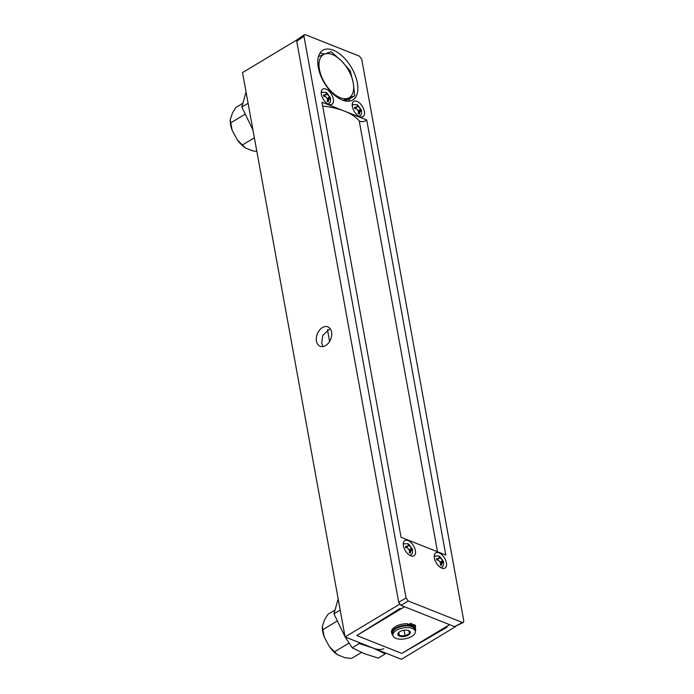 <?xml version="1.0" encoding="UTF-8"?>
<svg xmlns="http://www.w3.org/2000/svg" width="694" height="694" viewBox="0 0 694 694"><rect width="100%" height="100%" fill="white"/><g stroke="black" fill="none" stroke-linecap="round" stroke-linejoin="round"><path stroke-width="1.04" d="M331.567 332.027A10.453 7.209 -68.4 0 0 327.872 326.857A10.453 7.209 -68.4 0 0 319.457 330.205A10.453 7.209 -68.4 0 0 316.464 341.118A10.453 7.209 -68.4 0 0 320.16 346.289A10.453 7.209 -68.4 0 0 328.574 342.94A10.453 7.209 -68.4 0 0 331.567 332.027M330.101 328.557L322.745 335.445L321.712 343.209L323.083 346.558M296.919 39.888L242.518 72.592L345.083 636.945L401.41 659.3L455.706 626.517M399.597 604.24L345.083 636.945M404.533 606.764L356.759 635.539L401.826 653.427L449.599 624.652L446.025 626.777L447.066 627.185L401.826 653.427L356.759 635.539L399.978 608.499L401.019 608.916L404.567 606.782M410.553 624.479A11.572 5.63 169.7 0 0 407.612 624.045M414.587 627.09A11.572 5.63 169.7 0 0 414.266 626.569M361.487 652.464L351.589 658.424L344.909 657.704L337.501 654.763L329.424 646.695L324.237 637.031L322.328 626.543L324.54 619.82L327.898 614.355L334.708 610.252M324.237 637.031A22.416 12.041 -121.1 0 1 322.32 626.708L322.328 626.543M337.501 654.763A22.416 12.041 -121.1 0 1 329.424 646.695M337.006 621.147L322.84 629.684M348.995 643.095L334.69 651.718M256.849 151.422L252.798 150.884L245.39 147.943L237.322 139.867L232.126 130.212A22.416 12.041 -121.1 0 1 230.217 119.888A22.416 12.041 -121.1 0 1 230.217 119.854L232.438 113.001L235.787 107.527L242.596 103.423M245.39 147.943A22.416 12.041 -121.1 0 1 237.322 139.867M232.126 130.212L230.217 119.715M244.904 114.328L230.738 122.855M254.368 137.794L242.579 144.899M407.69 624.496A10.74 5.222 -10.3 0 1 410.119 624.895M413.398 626.717A10.74 5.222 -10.3 0 1 413.841 627.402M398.798 632.416L398.443 632.85L399.458 635.635L405.053 635.886L409.634 633.353L408.619 630.568M397.905 634.767A6.359 3.088 -10.3 0 1 398.582 632.633A6.359 3.088 -10.3 0 1 408.974 630.742A6.359 3.088 -10.3 0 1 410.275 631.991A6.359 3.088 -10.3 0 1 405.157 636.311A6.359 3.088 -10.3 0 1 397.905 634.767M411.056 626.387L412.54 625.494L410.596 624.721A3.479 1.692 -10.3 0 1 407.82 625.199A12.11 5.89 169.7 0 0 391.806 633.527A12.11 5.89 169.7 0 0 392.891 635.383L392.587 633.683A11.373 5.526 -10.3 0 1 402.32 626.3A11.373 5.526 -10.3 0 1 414.847 629.172A11.373 5.526 -10.3 0 1 414.969 629.623L415.281 631.34A11.373 5.526 -10.3 0 1 405.539 638.732A11.373 5.526 -10.3 0 1 393.021 635.86A11.373 5.526 -10.3 0 1 392.899 635.409A11.373 5.526 -10.3 0 1 402.633 628.027A11.373 5.526 -10.3 0 1 415.159 630.898A11.373 5.526 -10.3 0 1 415.281 631.34A12.11 5.89 169.7 0 0 415.637 629.198A12.11 5.89 169.7 0 0 415.22 628.139A3.479 1.692 -10.3 0 1 415.602 626.708L413.667 625.945L412.236 626.803M404.029 630.256L405.053 635.886M398.868 632.364L399.458 635.635M415.637 629.198L415.376 627.758A12.11 5.89 169.7 0 0 415.212 627.202M413.667 625.945L413.398 624.505L412.462 625.068M415.602 626.708L415.342 625.268L413.398 624.505M407.82 625.199L407.56 623.759A12.11 5.89 169.7 0 0 391.546 632.095L391.806 633.527M413.277 627.359L414.474 626.621L413.103 627.246M409.798 625.971L411.004 625.251L409.798 625.971M412.54 625.494L412.279 624.053L410.336 623.29L410.596 624.721M348.796 101.211A29.374 15.78 58.9 0 0 349.819 98.73M318.286 67.37A29.009 15.58 58.9 0 0 333.068 93.898A29.009 15.58 58.9 0 0 353.073 99.789A29.009 15.58 58.9 0 0 357.358 82.881A29.009 15.58 58.9 0 0 343.001 56.761A29.009 15.58 58.9 0 0 323.152 50.107A29.009 15.58 58.9 0 0 318.286 67.37M359.206 120.799A4.181 2.03 169.7 0 0 360.03 121.337A4.181 2.03 169.7 0 0 366.718 119.958L344.354 111.083A75.273 36.591 -10.3 0 1 359.206 120.799L437.524 551.765M366.718 119.958L445.791 555.044L423.418 546.169L401.054 537.286L321.981 102.2L344.354 111.083A75.273 36.591 -10.3 0 0 322.684 106.061M415.394 550.559A8.901 4.78 58.9 0 0 410.926 542.482A8.901 4.78 58.9 0 0 404.81 540.557A8.901 4.78 58.9 0 0 403.414 545.805A8.901 4.78 58.9 0 0 407.881 553.881A8.901 4.78 58.9 0 0 413.997 555.807A8.901 4.78 58.9 0 0 415.394 550.559M404.099 543.671A8.901 4.78 58.9 0 0 403.301 543.298M333.346 99.077A8.901 4.78 58.9 0 0 328.878 91.001A8.901 4.78 58.9 0 0 322.762 89.075A8.901 4.78 58.9 0 0 321.365 94.323A8.901 4.78 58.9 0 0 325.833 102.4A8.901 4.78 58.9 0 0 331.949 104.326A8.901 4.78 58.9 0 0 333.346 99.077M322.181 92.25A8.901 4.78 58.9 0 0 321.253 91.816M446.398 562.869A8.901 4.78 58.9 0 0 441.931 554.792A8.901 4.78 58.9 0 0 435.815 552.866A8.901 4.78 58.9 0 0 434.418 558.106A8.901 4.78 58.9 0 0 438.886 566.183A8.901 4.78 58.9 0 0 445.001 568.108A8.901 4.78 58.9 0 0 446.398 562.869M435.103 555.972A8.901 4.78 58.9 0 0 434.305 555.599M364.35 111.387A8.901 4.78 58.9 0 0 359.882 103.311A8.901 4.78 58.9 0 0 353.767 101.385A8.901 4.78 58.9 0 0 352.37 106.624A8.901 4.78 58.9 0 0 356.837 114.701A8.901 4.78 58.9 0 0 362.953 116.627A8.901 4.78 58.9 0 0 364.35 111.387M353.185 104.56A8.901 4.78 58.9 0 0 352.257 104.117M408.28 601.013L462.404 622.492L463.323 622.501L463.783 620.904L361.704 59.198L359.483 56.179L305.36 34.7L304.362 34.735L303.981 36.288L406.059 597.994L408.28 601.013L400.924 605.333L454.561 626.621L462.404 622.492M400.924 605.333L398.703 602.323L406.059 597.994M303.981 36.288L296.737 41.241L398.703 602.323M296.737 41.241L297.127 39.688L304.362 34.735M359.822 116.687A8.901 4.78 58.9 0 0 359.874 115.933M441.87 568.169A8.901 4.78 58.9 0 0 441.922 567.284M328.817 104.378A8.901 4.78 58.9 0 0 328.869 103.632M410.865 555.859A8.901 4.78 58.9 0 0 410.917 554.983M324.662 54.037A29.374 15.78 58.9 0 0 319.899 53.221M463.323 622.501L454.561 626.621M345.187 636.988L352.179 647.814L364.185 653.583L378.195 658.138L385.257 653.887L385.63 653.037M345.144 636.91L333.944 613.886L338.169 598.896M333.944 613.886L340.207 610.113M352.179 647.814L359.24 643.564L373.251 648.127L385.257 653.887M358.755 642.375L359.24 643.564M383.817 648.743A33.451 17.975 -121.1 0 1 373.251 648.127M252.946 129.934L241.833 107.067L246.058 92.068M241.833 107.067L248.105 103.293M359.752 112.116L361.106 110.58L361.6 111.404L361.34 109.964L357.731 105.115L356.603 104.655L357.575 105.783L356.213 107.318L354.487 107.24L354.738 108.68L356.508 108.758L358.625 111.665L358.208 113.625L359.336 114.076L359.752 112.116L358.416 112.922M355.163 107.96A6.628 3.557 58.9 0 0 355.163 107.952L358.703 106.234M356.213 107.318L354.695 108.238M361.106 110.58L358.572 112.107M360.837 109.14L358.121 110.78M359.084 116.349A6.628 3.557 58.9 0 0 359.561 116.141C360.568 114.831 361.843 115.751 361.435 110.303L356.768 104.612L352.726 104.794A6.628 3.557 58.9 0 0 352.214 105.245M361.34 109.964L358.607 111.613M328.748 99.806L330.101 98.279L330.596 99.095L330.335 97.663L326.727 92.805L325.599 92.354L326.57 93.482L325.208 95.017L323.482 94.939L323.734 96.379L325.503 96.457L327.62 99.355L327.204 101.315L328.331 101.766L328.748 99.806L327.412 100.613M324.159 95.651L327.698 93.933M325.208 95.017L323.69 95.928M330.101 98.279L327.568 99.806M329.832 96.839L327.117 98.47M328.08 104.048A6.628 3.557 58.9 0 0 328.557 103.84C329.563 102.53 330.838 103.441 330.431 98.001L325.764 92.311L321.721 92.484A6.628 3.557 58.9 0 0 321.209 92.935M330.335 97.663L327.603 99.311M441.783 563.485L443.136 561.949L443.631 562.773L443.371 561.333L439.762 556.475L438.634 556.024L439.606 557.152L438.244 558.687L436.517 558.609L436.769 560.049L438.539 560.127L440.655 563.025L440.239 564.985L441.367 565.445L441.783 563.485L440.447 564.283M437.185 559.321L440.733 557.603M438.244 558.687L436.726 559.598M443.136 561.949L440.603 563.476M442.859 560.509L440.143 562.14M440.976 567.753A6.628 3.557 58.9 0 0 441.592 567.51C442.599 566.2 443.865 567.111 443.457 561.672L438.79 555.981L434.756 556.163A6.628 3.557 58.9 0 0 434.253 556.588M443.371 561.333L440.629 562.981M410.779 551.175L412.132 549.648L412.626 550.463L412.366 549.032L408.757 544.174L407.63 543.723L408.601 544.851L407.239 546.378L405.513 546.308L405.764 547.748L407.534 547.826L409.651 550.724L409.234 552.684L410.362 553.135L410.779 551.175L409.443 551.982M406.19 547.019A6.628 3.557 58.9 0 0 406.181 547.019L409.729 545.302M407.239 546.378L405.721 547.297M412.132 549.648L409.599 551.175M411.863 548.199L409.139 549.839M409.972 555.443A6.628 3.557 58.9 0 0 410.588 555.209C411.594 553.899 412.861 554.81 412.462 549.37L407.786 543.68L403.752 543.853A6.628 3.557 58.9 0 0 403.257 544.287M412.366 549.032L409.625 550.68M335.61 96.076L331.29 91.469A25.088 13.481 -121.1 0 1 319.44 69.435A25.088 13.481 -121.1 0 1 324.497 54.106L331.064 51.686L341.396 60.812A25.088 13.481 -121.1 0 1 349.013 71.161A25.088 13.481 -121.1 0 1 353.237 82.846A25.088 13.481 -121.1 0 1 348.188 98.175A25.088 13.481 -121.1 0 1 331.29 91.469L328.019 88.346M318.442 56.578L324.497 54.106A25.088 13.481 -121.1 0 1 341.396 60.812L350.227 70.849L353.237 82.846L354.755 95.755L349.464 98.947L344.684 100.821M320.194 74.284L317.765 62M354.755 95.755L342.975 100.3M329.607 341.457L327.455 329.607M352.205 105.106L352.726 104.794M321.209 92.796L321.721 92.484M441.089 567.813L441.592 567.51M434.253 556.458L434.756 556.163M410.085 555.504L410.588 555.209M403.249 544.157L403.752 543.853"/></g></svg>
